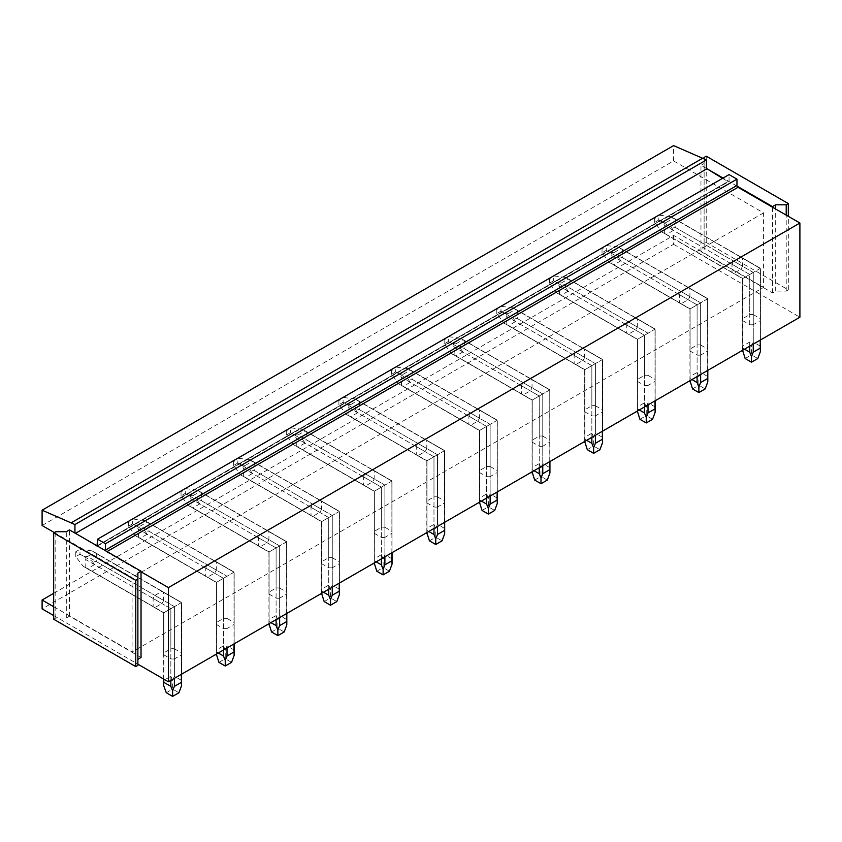 <?xml version="1.0" encoding="UTF-8"?>
<svg xmlns="http://www.w3.org/2000/svg" width="842" height="842" viewBox="0 0 842 842"><rect width="100%" height="100%" fill="white"/><g stroke="black" fill="none" stroke-linecap="round" stroke-linejoin="round"><path stroke-width="0.63" stroke-dasharray="4.21 3.16" d="M788.322 289.869L786.217 291.079L775.692 291.079L772.535 292.9L700.965 251.579L704.122 249.758L704.122 243.685L706.227 242.464L788.322 289.869L788.322 216.341M706.227 242.464L706.227 156.18M706.438 168.453L700.965 165.295L704.122 163.474L704.122 158.612M737.097 186.156L723.067 178.051M704.122 243.685L704.122 157.391M786.217 291.079L786.217 215.12M704.122 249.758L704.122 163.474M700.965 251.579L700.965 165.295M722.541 178.357L728.014 181.514A1.484 0.863 60 0 0 728.762 181.588A1.484 0.863 60 0 0 728.93 181.44A1.484 0.863 60 0 0 729.067 180.914L729.067 174.589M772.535 292.9L772.535 207.227M775.692 291.079L775.692 209.048M53.678 593.326L673.6 235.423L763.589 287.375L132.089 651.971L132.089 577.465L69.465 541.311L69.465 529.892M42.1 525.513L673.6 160.917L763.589 212.879L763.589 287.375M141.035 657.497L69.465 616.176L66.308 617.996L55.782 617.996L53.678 619.217M137.877 665.401L137.877 573.034M55.782 617.996L55.782 531.712M69.465 616.176L69.465 541.311L54.309 532.565M66.308 617.996L66.308 531.712M107.039 551.584L106.513 551.889L141.035 571.813M106.513 551.889A1.484 0.863 60 0 1 105.597 550.752M97.43 546.026A1.484 0.863 60 0 1 97.262 546.184A1.484 0.863 60 0 1 96.514 546.111L97.041 545.805M74.938 533.049L96.514 546.111M53.678 606.693L132.089 651.971M673.6 235.423L673.6 244.296L42.1 608.882M673.6 244.296L799.9 317.213M763.589 212.879L132.089 577.465M733.782 273.345A8.936 5.157 -60 0 1 732.814 272.987A8.936 5.157 -60 0 1 732.014 272.324L732.014 264.262A8.936 5.157 -60 0 1 733.782 261.188L742.539 266.251A8.936 5.157 -60 0 1 740.771 269.314L733.782 273.345L742.739 278.523L753.264 272.44L753.264 324.696A8.936 5.157 180 0 1 749.727 324.696L742.739 320.665A8.936 5.157 180 0 1 742.56 319.644A8.936 5.157 180 0 1 742.739 318.623L749.727 314.592A8.936 5.157 180 0 1 753.264 314.592L753.264 272.44L675.179 227.361L671.063 227.024L673.411 230.424L740.771 269.314M733.782 261.188L740.771 257.168A8.936 5.157 -60 0 1 741.739 257.515A8.936 5.157 -60 0 1 742.539 258.189L742.539 266.251M681.157 303.73A8.936 5.157 -60 0 1 680.189 303.373A8.936 5.157 -60 0 1 679.389 302.71L679.389 294.647A8.936 5.157 -60 0 1 681.157 291.574L689.914 296.626A8.936 5.157 -60 0 1 688.146 299.699L681.157 303.73L690.114 308.898L700.639 302.825L700.639 355.082A8.936 5.157 180 0 1 697.102 355.082L690.114 351.051A8.936 5.157 180 0 1 689.935 350.03A8.936 5.157 180 0 1 690.114 349.009L697.102 344.978A8.936 5.157 180 0 1 700.639 344.978L700.639 302.825L622.554 257.736L618.438 257.41L620.786 260.81L688.146 299.699M681.157 291.574L688.146 287.543A8.936 5.157 -60 0 1 689.114 287.901A8.936 5.157 -60 0 1 689.914 288.564L689.914 296.626M628.532 334.116A8.936 5.157 -60 0 1 627.564 333.758A8.936 5.157 -60 0 1 626.764 333.085L626.764 325.023A8.936 5.157 -60 0 1 628.532 321.96L637.289 327.012A8.936 5.157 -60 0 1 635.521 330.085L628.532 334.116L637.489 339.284L648.014 333.211L648.014 385.468A8.936 5.157 180 0 1 644.477 385.468L637.489 381.437A8.936 5.157 180 0 1 637.31 380.416A8.936 5.157 180 0 1 637.489 379.384L644.477 375.364A8.936 5.157 180 0 1 648.014 375.364L648.014 333.211L569.929 288.122L565.813 287.796L568.161 291.195L635.521 330.085M628.532 321.96L635.521 317.929A8.936 5.157 -60 0 1 636.489 318.287A8.936 5.157 -60 0 1 637.289 318.95L637.289 327.012M575.907 364.491A8.936 5.157 -60 0 1 574.939 364.133A8.936 5.157 -60 0 1 574.139 363.47L574.139 355.408A8.936 5.157 -60 0 1 575.907 352.345L584.664 357.397A8.936 5.157 -60 0 1 582.896 360.46L575.907 364.491L584.864 369.67L595.389 363.586L595.389 415.853A8.936 5.157 180 0 1 591.852 415.853L584.864 411.822A8.936 5.157 180 0 1 584.685 410.791A8.936 5.157 180 0 1 584.864 409.77L591.852 405.739A8.936 5.157 180 0 1 595.389 405.739L595.389 363.586L517.304 318.508L513.188 318.171L515.536 321.57L582.896 360.46M575.907 352.345L582.896 348.314A8.936 5.157 -60 0 1 583.864 348.672A8.936 5.157 -60 0 1 584.664 349.335L584.664 357.397M523.282 394.877A8.936 5.157 -60 0 1 522.314 394.519A8.936 5.157 -60 0 1 521.514 393.856L521.514 385.794A8.936 5.157 -60 0 1 523.282 382.721L532.039 387.783A8.936 5.157 -60 0 1 530.271 390.846L523.282 394.877L532.239 400.045L542.764 393.972L542.764 446.228A8.936 5.157 180 0 1 539.227 446.228L532.239 442.197A8.936 5.157 180 0 1 532.06 441.176A8.936 5.157 180 0 1 532.239 440.155L539.227 436.124A8.936 5.157 180 0 1 542.764 436.124L542.764 393.972L464.679 348.893L460.563 348.556L462.911 351.956L530.271 390.846M523.282 382.721L530.271 378.69A8.936 5.157 -60 0 1 531.239 379.047A8.936 5.157 -60 0 1 532.039 379.721L532.039 387.783M470.657 425.263A8.936 5.157 -60 0 1 469.689 424.905A8.936 5.157 -60 0 1 468.889 424.242L468.889 416.18A8.936 5.157 -60 0 1 470.657 413.106L479.414 418.158A8.936 5.157 -60 0 1 477.646 421.232L470.657 425.263L479.614 430.43L490.139 424.357L490.139 476.614A8.936 5.157 180 0 1 486.602 476.614L479.614 472.583A8.936 5.157 180 0 1 479.435 471.562A8.936 5.157 180 0 1 479.614 470.541L486.602 466.51A8.936 5.157 180 0 1 490.139 466.51L490.139 424.357L412.054 379.268L407.938 378.942L410.286 382.342L477.646 421.232M470.657 413.106L477.646 409.075A8.936 5.157 -60 0 1 478.614 409.433A8.936 5.157 -60 0 1 479.414 410.096L479.414 418.158M418.032 455.648A8.936 5.157 -60 0 1 417.064 455.29A8.936 5.157 -60 0 1 416.264 454.617L416.264 446.555A8.936 5.157 -60 0 1 418.032 443.492L426.789 448.544A8.936 5.157 -60 0 1 425.021 451.617L418.032 455.648L426.989 460.816L437.514 454.733L437.514 507A8.936 5.157 180 0 1 433.977 507L426.989 502.969A8.936 5.157 180 0 1 426.81 501.948A8.936 5.157 180 0 1 426.989 500.916L433.977 496.885A8.936 5.157 180 0 1 437.514 496.885L437.514 454.733L359.429 409.654L355.313 409.317L357.661 412.727L425.021 451.617M418.032 443.492L425.021 439.461A8.936 5.157 -60 0 1 425.989 439.819A8.936 5.157 -60 0 1 426.789 440.482L426.789 448.544M365.407 486.023A8.936 5.157 -60 0 1 364.439 485.666A8.936 5.157 -60 0 1 363.639 485.003L363.639 476.94A8.936 5.157 -60 0 1 365.407 473.878L374.164 478.93A8.936 5.157 -60 0 1 372.396 481.992L365.407 486.023L374.364 491.202L384.889 485.118L384.889 537.375A8.936 5.157 180 0 1 381.352 537.375L374.364 533.344A8.936 5.157 180 0 1 374.185 532.323A8.936 5.157 180 0 1 374.364 531.302L381.352 527.271A8.936 5.157 180 0 1 384.889 527.271L384.889 485.118L306.804 440.04L302.688 439.703L305.036 443.103L372.396 481.992M365.407 473.878L372.396 469.847A8.936 5.157 -60 0 1 373.364 470.204A8.936 5.157 -60 0 1 374.164 470.867L374.164 478.93M312.782 516.409A8.936 5.157 -60 0 1 311.814 516.051A8.936 5.157 -60 0 1 311.014 515.388L311.014 507.326A8.936 5.157 -60 0 1 312.782 504.253L321.539 509.305A8.936 5.157 -60 0 1 319.771 512.378L312.782 516.409L321.739 521.577L332.264 515.504L332.264 567.761A8.936 5.157 180 0 1 328.727 567.761L321.739 563.73A8.936 5.157 180 0 1 321.56 562.709A8.936 5.157 180 0 1 321.739 561.688L328.727 557.657A8.936 5.157 180 0 1 332.264 557.657L332.264 515.504L254.179 470.415L250.063 470.089L252.411 473.488L319.771 512.378M312.782 504.253L319.771 500.222A8.936 5.157 -60 0 1 320.739 500.58A8.936 5.157 -60 0 1 321.539 501.243L321.539 509.305M260.157 546.795A8.936 5.157 -60 0 1 259.189 546.437A8.936 5.157 -60 0 1 258.389 545.774L258.389 537.712A8.936 5.157 -60 0 1 260.157 534.638L268.914 539.69A8.936 5.157 -60 0 1 267.146 542.764L260.157 546.795L269.114 551.963L279.639 545.89L279.639 598.146A8.936 5.157 180 0 1 276.102 598.146L269.114 594.115A8.936 5.157 180 0 1 268.935 593.094A8.936 5.157 180 0 1 269.114 592.073L276.102 588.042A8.936 5.157 180 0 1 279.639 588.042L279.639 545.89L201.554 500.801L197.438 500.474L199.786 503.874L267.146 542.764M260.157 534.638L267.146 530.607A8.936 5.157 -60 0 1 268.114 530.965A8.936 5.157 -60 0 1 268.914 531.628L268.914 539.69M207.532 577.17A8.936 5.157 -60 0 1 206.564 576.812A8.936 5.157 -60 0 1 205.764 576.149L205.764 568.087A8.936 5.157 -60 0 1 207.532 565.024L216.289 570.076A8.936 5.157 -60 0 1 214.521 573.139L207.532 577.17L216.489 582.348L227.014 576.265L227.014 628.532A8.936 5.157 180 0 1 223.477 628.532L216.489 624.501A8.936 5.157 180 0 1 216.31 623.469A8.936 5.157 180 0 1 216.489 622.448L223.477 618.417A8.936 5.157 180 0 1 227.014 618.417L227.014 576.265L148.929 531.186L144.813 530.849L147.161 534.249L214.521 573.139M207.532 565.024L214.521 560.993A8.936 5.157 -60 0 1 215.489 561.351A8.936 5.157 -60 0 1 216.289 562.014L216.289 570.076M154.907 607.556A8.936 5.157 -60 0 1 153.939 607.198A8.936 5.157 -60 0 1 153.139 606.535L153.139 598.473A8.936 5.157 -60 0 1 154.907 595.399L163.664 600.462A8.936 5.157 -60 0 1 161.896 603.525L154.907 607.556L163.864 612.723L174.389 606.65L174.389 658.907A8.936 5.157 180 0 1 170.852 658.907L163.864 654.876A8.936 5.157 180 0 1 163.685 653.855A8.936 5.157 180 0 1 163.864 652.834L170.852 648.803A8.936 5.157 180 0 1 174.389 648.803L174.389 606.65L96.304 561.572L92.188 561.235L94.536 564.635L161.896 603.525M154.907 595.399L161.896 591.368A8.936 5.157 -60 0 1 162.864 591.726A8.936 5.157 -60 0 1 163.664 592.4L163.664 600.462M53.678 615.565L137.877 664.18M753.264 314.592L760.252 318.623A8.936 5.157 180 0 1 760.431 319.644A8.936 5.157 180 0 1 760.252 320.665L753.264 324.696M700.639 344.978L707.627 349.009A8.936 5.157 180 0 1 707.806 350.03A8.936 5.157 180 0 1 707.627 351.051L700.639 355.082M648.014 375.364L655.002 379.384A8.936 5.157 180 0 1 655.181 380.416A8.936 5.157 180 0 1 655.002 381.437L648.014 385.468M595.389 405.739L602.377 409.77A8.936 5.157 180 0 1 602.556 410.791A8.936 5.157 180 0 1 602.377 411.822L595.389 415.853M542.764 436.124L549.752 440.155A8.936 5.157 180 0 1 549.931 441.176A8.936 5.157 180 0 1 549.752 442.197L542.764 446.228M490.139 466.51L497.127 470.541A8.936 5.157 180 0 1 497.306 471.562A8.936 5.157 180 0 1 497.127 472.583L490.139 476.614M437.514 496.885L444.502 500.916A8.936 5.157 180 0 1 444.681 501.948A8.936 5.157 180 0 1 444.502 502.969L437.514 507M384.889 527.271L391.877 531.302A8.936 5.157 180 0 1 392.056 532.323A8.936 5.157 180 0 1 391.877 533.344L384.889 537.375M332.264 557.657L339.252 561.688A8.936 5.157 180 0 1 339.431 562.709A8.936 5.157 180 0 1 339.252 563.73L332.264 567.761M279.639 588.042L286.627 592.073A8.936 5.157 180 0 1 286.806 593.094A8.936 5.157 180 0 1 286.627 594.115L279.639 598.146M227.014 618.417L234.002 622.448A8.936 5.157 180 0 1 234.181 623.469A8.936 5.157 180 0 1 234.002 624.501L227.014 628.532M174.389 648.803L181.377 652.834A8.936 5.157 180 0 1 181.556 653.855A8.936 5.157 180 0 1 181.377 654.876L174.389 658.907M673.6 160.917L673.6 145.603M75.464 533.354L74.938 533.66M740.771 257.168L760.252 268.409L753.264 272.44L753.264 344.136M760.252 318.623L760.252 268.409L742.539 258.189M749.727 324.696L749.727 274.492L732.014 264.262M742.739 320.665L742.739 278.513L753.264 272.44L666.422 222.299L662.128 221.867L664.654 225.372L749.727 274.492L749.727 314.592M742.581 350.304L742.739 318.623M673.411 230.424L666.422 234.455L732.014 272.324M666.422 222.299L673.411 218.278L760.252 268.409L760.252 320.665M688.146 287.543L707.627 298.794L700.639 302.825L700.639 374.511M707.627 349.009L707.627 298.794L689.914 288.564M697.102 355.082L697.102 304.867L679.389 294.647M690.114 351.051L690.114 308.898L700.639 302.825L613.797 252.684L609.503 252.253L612.029 255.757L697.102 304.867L697.102 344.978M620.786 260.81L613.797 264.841L679.389 302.71M689.956 380.689L690.114 349.009M613.797 252.684L620.786 248.653L707.627 298.794L707.627 351.051M635.521 317.929L655.002 329.18L648.014 333.211L648.014 404.897M655.002 379.384L655.002 329.18L637.289 318.95M644.477 385.468L644.477 335.253L626.764 325.023M637.489 381.437L637.489 339.284L648.014 333.211L561.172 283.07L556.878 282.638L559.404 286.133L644.477 335.253L644.477 375.364M568.161 291.195L561.172 295.226L626.764 333.085M637.331 411.064L637.489 379.384M561.172 283.07L568.161 279.039L655.002 329.18L655.002 381.437M582.896 348.314L602.377 359.555L595.389 363.586L595.389 435.282M602.377 409.77L602.377 359.555L584.664 349.335M591.852 415.853L591.852 365.638L574.139 355.408M584.864 411.822L584.864 369.67L595.389 363.586L508.547 313.456L504.253 313.013L506.779 316.518L591.852 365.638L591.852 405.739M515.536 321.57L508.547 325.601L574.139 363.47M584.706 441.45L584.864 409.77M508.547 313.456L515.536 309.424L602.377 359.555L602.377 411.822M530.271 378.69L549.752 389.941L542.764 393.972L542.764 465.668M549.752 440.155L549.752 389.941L532.039 379.721M539.227 446.228L539.227 396.014L521.514 385.794M532.239 442.197L532.239 400.045L542.764 393.972L455.922 343.831L451.628 343.399L454.154 346.904L539.227 396.014L539.227 436.124M462.911 351.956L455.922 355.987L521.514 393.856M532.081 471.836L532.239 440.155M455.922 343.831L462.911 339.8L549.752 389.941L549.752 442.197M477.646 409.075L497.127 420.326L490.139 424.357L490.139 496.043M497.127 470.541L497.127 420.326L479.414 410.096M486.602 476.614L486.602 426.399L468.889 416.18M479.614 472.583L479.614 430.43L490.139 424.357L403.297 374.216L399.003 373.785L401.529 377.29L486.602 426.399L486.602 466.51M410.286 382.342L403.297 386.373L468.889 424.242M479.456 502.221L479.614 470.541M403.297 374.216L410.286 370.185L497.127 420.326L497.127 472.583M425.021 439.461L444.502 450.712L437.514 454.733L437.514 526.429M444.502 500.916L444.502 450.712L426.789 440.482M433.977 507L433.977 456.785L416.264 446.555M426.989 502.969L426.989 460.816L437.514 454.733L350.672 404.602L346.378 404.171L348.904 407.665L433.977 456.785L433.977 496.885M357.661 412.727L350.672 416.758L416.264 454.617M426.831 532.597L426.989 500.916M350.672 404.602L357.661 400.571L444.502 450.712L444.502 502.969M372.396 469.847L391.877 481.087L384.889 485.118L384.889 556.815M391.877 531.302L391.877 481.087L374.164 470.867M381.352 537.375L381.352 487.171L363.639 476.94M374.364 533.344L374.364 491.202L384.889 485.118L298.047 434.988L293.753 434.546L296.279 438.05L381.352 487.171L381.352 527.271M305.036 443.103L298.047 447.134L363.639 485.003M374.206 562.982L374.364 531.302M298.047 434.988L305.036 430.957L391.877 481.087L391.877 533.344M319.771 500.222L339.252 511.473L332.264 515.504L332.264 587.2M339.252 561.688L339.252 511.473L321.539 501.243M328.727 567.761L328.727 517.546L311.014 507.326M321.739 563.73L321.739 521.577L332.264 515.504L245.422 465.363L241.128 464.931L243.654 468.436L328.727 517.546L328.727 557.657M252.411 473.488L245.422 477.519L311.014 515.388M321.581 593.368L321.739 561.688M245.422 465.363L252.411 461.332L339.252 511.473L339.252 563.73M267.146 530.607L286.627 541.859L279.639 545.89L279.639 617.575M286.627 592.073L286.627 541.859L268.914 531.628M276.102 598.146L276.102 547.932L258.389 537.712M269.114 594.115L269.114 551.963L279.639 545.89L192.797 495.749L188.503 495.317L191.029 498.822L276.102 547.932L276.102 588.042M199.786 503.874L192.797 507.905L258.389 545.774M268.956 623.743L269.114 592.073M192.797 495.749L199.786 491.717L286.627 541.859L286.627 594.115M214.521 560.993L234.002 572.234L227.014 576.265L227.014 647.961M234.002 622.448L234.002 572.234L216.289 562.014M223.477 628.532L223.477 578.317L205.764 568.087M216.489 624.501L216.489 582.348L227.014 576.265L140.172 526.134L135.878 525.692L138.404 529.197L223.477 578.317L223.477 618.417M147.161 534.249L140.172 538.28L205.764 576.149M216.331 654.129L216.489 622.448M140.172 526.134L147.161 522.103L234.002 572.234L234.002 624.501M161.896 591.368L181.377 602.619L174.389 606.65L174.389 678.347M181.377 652.834L181.377 602.619L163.664 592.4M170.852 658.907L170.852 608.692L153.139 598.473M163.864 654.876L163.864 612.723L174.389 606.65L87.547 556.509L83.253 556.078L85.779 559.583L170.852 608.692L170.852 648.803M94.536 564.635L87.547 568.666L153.139 606.535M163.864 679.189L163.864 652.834M87.547 556.509L94.536 552.478L181.377 602.619L181.377 654.876M760.431 351.44L760.252 268.409L749.727 274.492L753.264 272.44L753.264 342.062L751.496 346.283L751.496 354.892L757.811 358.534M673.411 218.278L671.063 216.71L675.179 219.299L675.179 227.361M760.252 340.105L760.252 268.409L675.179 219.299M760.431 319.644L760.431 268.303L671.063 216.71L658.865 215.12L658.865 219.983L671.063 227.024M662.128 221.867L654.655 217.552L658.865 215.12M666.422 234.455L662.128 232.181L664.654 233.434L664.654 225.372M664.654 233.434L742.739 278.513L742.739 346.094L749.727 342.062L751.496 346.283M742.56 319.644L742.56 278.618L662.128 232.181L654.655 222.414L658.865 219.983M654.655 222.414L654.655 217.552M749.727 346.178L749.727 342.062M760.252 346.094L753.264 342.062M742.739 346.094L742.56 351.44M742.739 348.135L744.538 349.177M745.181 358.534L751.496 354.892M707.806 381.826L707.627 298.794L697.102 304.867L700.639 302.825L700.639 372.438L698.871 376.669L698.871 385.278L705.186 388.92M620.786 248.653L618.438 247.095L622.554 249.674L622.554 257.736M707.627 370.48L707.627 298.794L622.554 249.674M707.806 350.03L707.806 298.689L618.438 247.095L606.24 245.506L606.24 250.369L618.438 257.41M609.503 252.253L602.03 247.937L606.24 245.506M613.797 264.841L609.503 262.567L612.029 263.82L612.029 255.757M697.102 376.563L697.102 304.867L697.102 372.438L690.114 376.469L690.114 308.898L612.029 263.82M689.935 350.03L689.935 309.003L609.503 262.567L602.03 252.8L606.24 250.369M602.03 252.8L602.03 247.937M697.102 372.438L698.871 376.669M707.627 376.469L700.639 372.438M690.114 376.469L689.935 381.826M690.114 378.521L691.913 379.553M692.556 388.92L698.871 385.278M655.181 412.201L655.002 329.18L644.477 335.253L648.014 333.211L648.014 402.823L646.246 407.044L646.246 415.653L652.561 419.305M568.161 279.039L565.813 277.481L569.929 280.06L569.929 288.122M655.002 400.866L655.002 329.18L569.929 280.06M655.181 380.416L655.181 329.075L565.813 277.481L553.615 275.892L553.615 280.754L565.813 287.796M556.878 282.638L549.405 278.323L553.615 275.892M561.172 295.226L556.878 292.942L559.404 294.195L559.404 286.133M644.477 406.949L644.477 335.253L644.477 402.823L637.489 406.854L637.489 339.284L559.404 294.195M637.31 380.416L637.31 339.389L556.878 292.942L549.405 283.186L553.615 280.754M549.405 283.186L549.405 278.323M644.477 402.823L646.246 407.044M655.002 406.854L648.014 402.823M637.489 406.854L637.31 412.201M637.489 408.896L639.288 409.938M639.931 419.305L646.246 415.653M602.556 442.587L602.377 359.555L591.852 365.638L595.389 363.586L595.389 433.209L593.621 437.43L593.621 446.039L599.936 449.681M515.536 309.424L513.188 307.856L517.304 310.445L517.304 318.508M602.377 431.251L602.377 359.555L517.304 310.445M602.556 410.791L602.556 359.46L513.188 307.856L500.99 306.267L500.99 311.13L513.188 318.171M504.253 313.013L496.78 308.698L500.99 306.267M508.547 325.601L504.253 323.328L506.779 324.58L506.779 316.518M591.852 437.324L591.852 365.638L591.852 433.209L584.864 437.24L584.864 369.67L506.779 324.58M584.685 410.791L584.685 369.764L504.253 323.328L496.78 313.561L500.99 311.13M496.78 313.561L496.78 308.698M591.852 433.209L593.621 437.43M602.377 437.24L595.389 433.209M584.864 437.24L584.685 442.587M584.864 439.282L586.663 440.324M587.306 449.681L593.621 446.039M549.931 472.972L549.752 389.941L539.227 396.014L542.764 393.972L542.764 463.595L540.996 467.815L540.996 476.425L547.311 480.066M462.911 339.8L460.563 338.242L464.679 340.831L464.679 348.893M549.752 461.637L549.752 389.941L464.679 340.831M549.931 441.176L549.931 389.835L460.563 338.242L448.365 336.653L448.365 341.515L460.563 348.556M451.628 343.399L444.155 339.084L448.365 336.653M455.922 355.987L451.628 353.714L454.154 354.966L454.154 346.904M539.227 467.71L539.227 396.014L539.227 463.595L532.239 467.626L532.239 400.045L454.154 354.966M532.06 441.176L532.06 400.15L451.628 353.714L444.155 343.946L448.365 341.515M444.155 343.946L444.155 339.084M539.227 463.595L540.996 467.815M549.752 467.626L542.764 463.595M532.239 467.626L532.06 472.972M532.239 469.668L534.038 470.699M534.681 480.066L540.996 476.425M497.306 503.358L497.127 420.326L486.602 426.399L490.139 424.357L490.139 493.97L488.371 498.201L488.371 506.8L494.686 510.452M410.286 370.185L407.938 368.628L412.054 371.206L412.054 379.268M497.127 492.012L497.127 420.326L412.054 371.206M497.306 471.562L497.306 420.221L407.938 368.628L395.74 367.038L395.74 371.901L407.938 378.942M399.003 373.785L391.53 369.47L395.74 367.038M403.297 386.373L399.003 384.099L401.529 385.352L401.529 377.29M486.602 498.096L486.602 426.399L486.602 493.97L479.614 498.001L479.614 430.43L401.529 385.352M479.435 471.562L479.435 430.536L399.003 384.099L391.53 374.332L395.74 371.901M391.53 374.332L391.53 369.47M486.602 493.97L488.371 498.201M497.127 498.001L490.139 493.97M479.614 498.001L479.435 503.348M479.614 500.053L481.413 501.085M482.056 510.452L488.371 506.8M444.681 533.733L444.502 450.712L433.977 456.785L437.514 454.733L437.514 524.356L435.746 528.576L435.746 537.185L442.061 540.838M357.661 400.571L355.313 399.013L359.429 401.592L359.429 409.654M444.502 522.398L444.502 450.712L359.429 401.592M444.681 501.948L444.681 450.607L355.313 399.013L343.115 397.424L343.115 402.276L355.313 409.317M346.378 404.171L338.905 399.855L343.115 397.424M350.672 416.758L346.378 414.475L348.904 415.727L348.904 407.665M433.977 528.471L433.977 456.785L433.977 524.356L426.989 528.387L426.989 460.816L348.904 415.727M426.81 501.948L426.81 460.921L346.378 414.475L338.905 404.707L343.115 402.276M338.905 404.707L338.905 399.855M433.977 524.356L435.746 528.576M444.502 528.387L437.514 524.356M426.989 528.387L426.81 533.733M426.989 530.428L428.788 531.47M429.431 540.838L435.746 537.185M392.056 564.119L391.877 481.087L381.352 487.171L384.889 485.118L384.889 554.741L383.121 558.962L383.121 567.571L389.436 571.213M305.036 430.957L302.688 429.388L306.804 431.978L306.804 440.04M391.877 552.784L391.877 481.087L306.804 431.978M392.056 532.323L392.056 480.982L302.688 429.388L290.49 427.799L290.49 432.662L302.688 439.703M293.753 434.546L286.28 430.23L290.49 427.799M298.047 447.134L293.753 444.86L296.279 446.113L296.279 438.05M381.352 558.856L381.352 487.171L381.352 554.741L374.364 558.772L374.364 491.202L296.279 446.113M374.185 532.323L374.185 491.296L293.753 444.86L286.28 435.093L290.49 432.662M286.28 435.093L286.28 430.23M381.352 554.741L383.121 558.962M391.877 558.772L384.889 554.741M374.364 558.772L374.185 564.119M374.364 560.814L376.163 561.856M376.806 571.213L383.121 567.571M339.431 594.505L339.252 511.473L328.727 517.546L332.264 515.504L332.264 585.116L330.496 589.347L330.496 597.957L336.811 601.598M252.411 461.332L250.063 459.774L254.179 462.353L254.179 470.415M339.252 583.169L339.252 511.473L254.179 462.353M339.431 562.709L339.431 511.368L250.063 459.774L237.865 458.185L237.865 463.047L250.063 470.089M241.128 464.931L233.655 460.616L237.865 458.185M245.422 477.519L241.128 475.246L243.654 476.498L243.654 468.436M328.727 589.242L328.727 517.546L328.727 585.116L321.739 589.147L321.739 521.577L243.654 476.498M321.56 562.709L321.56 521.682L241.128 475.246L233.655 465.479L237.865 463.047M233.655 465.479L233.655 460.616M328.727 585.116L330.496 589.347M339.252 589.147L332.264 585.116M321.739 589.147L321.56 594.505M321.739 591.2L323.538 592.231M324.181 601.598L330.496 597.957M286.806 624.88L286.627 541.859L276.102 547.932L279.639 545.89L279.639 615.502L277.871 619.733L277.871 628.332L284.186 631.984M199.786 491.717L197.438 490.16L201.554 492.738L201.554 500.801M286.627 613.544L286.627 541.859L201.554 492.738M286.806 593.094L286.806 541.753L197.438 490.16L185.24 488.57L185.24 493.433L197.438 500.474M188.503 495.317L181.03 491.002L185.24 488.57M192.797 507.905L188.503 505.632L191.029 506.873L191.029 498.822M276.102 619.628L276.102 547.932L276.102 615.502L269.114 619.533L269.114 551.963L191.029 506.873M268.935 593.094L268.935 552.068L188.503 505.632L181.03 495.864L185.24 493.433M181.03 495.864L181.03 491.002M276.102 615.502L277.871 619.733M286.627 619.533L279.639 615.502M269.114 619.533L268.935 624.88M269.114 621.585L270.913 622.617M271.556 631.984L277.871 628.332M234.181 655.265L234.002 572.234L223.477 578.317L227.014 576.265L227.014 645.888L225.246 650.108L225.246 658.718L231.561 662.37M147.161 522.103L144.813 520.545L148.929 523.124L148.929 531.186M234.002 643.93L234.002 572.234L148.929 523.124M234.181 623.469L234.181 572.139L144.813 520.545L132.615 518.946L132.615 523.808L144.813 530.849M135.878 525.692L128.405 521.377L132.615 518.946M140.172 538.28L135.878 536.007L138.404 537.259L138.404 529.197M223.477 650.003L223.477 578.317L223.477 645.888L216.489 649.919L216.489 582.348L138.404 537.259M216.31 623.469L216.31 582.453L135.878 536.007L128.405 526.239L132.615 523.808M128.405 526.239L128.405 521.377M223.477 645.888L225.246 650.108M234.002 649.919L227.014 645.888M216.489 649.919L216.31 655.265M216.489 651.961L218.288 653.003M218.931 662.37L225.246 658.718M181.556 685.651L181.377 602.619L170.852 608.692L174.389 606.65L174.389 676.273L172.621 680.494L172.621 689.103L178.936 692.745M94.536 552.478L92.188 550.921L96.304 553.51L96.304 561.572M181.377 674.316L181.377 602.619L96.304 553.51M181.556 653.855L181.556 602.514L92.188 550.921L79.99 549.331L79.99 554.194L92.188 561.235M83.253 556.078L75.78 551.763L79.99 549.331M87.547 568.666L83.253 566.392L85.779 567.645L85.779 559.583M170.852 680.389L170.852 608.692L170.852 676.273L163.864 680.304L163.864 612.723L85.779 567.645M163.685 653.855L163.685 612.829L83.253 566.392L75.78 556.625L79.99 554.194M75.78 556.625L75.78 551.763M170.852 676.273L172.621 680.494M181.377 680.304L174.389 676.273M163.864 680.304L163.685 685.651M166.306 692.745L172.621 689.103M729.067 180.914L97.567 545.5L728.014 181.514M97.262 546.184L728.762 181.588M760.431 340L760.431 268.303L741.739 257.515M742.56 350.314L742.56 278.618L732.814 272.987M707.806 370.385L707.806 298.689L689.114 287.901M689.935 380.7L689.935 309.003L680.189 303.373M655.181 400.76L655.181 329.075L636.489 318.287M637.31 411.075L637.31 339.389L627.564 333.758M602.556 431.146L602.556 359.46L583.864 348.672M584.685 441.461L584.685 369.764L574.939 364.133M549.931 461.532L549.931 389.835L531.239 379.047M532.06 471.846L532.06 400.15L522.314 394.519M497.306 491.917L497.306 420.221L478.614 409.433M479.435 502.221L479.435 430.536L469.689 424.905M444.681 522.293L444.681 450.607L425.989 439.819M426.81 532.607L426.81 460.921L417.064 455.29M392.056 552.678L392.056 480.982L373.364 470.204M374.185 562.993L374.185 491.296L364.439 485.666M339.431 583.064L339.431 511.368L320.739 500.58M321.56 593.378L321.56 521.682L311.814 516.051M286.806 613.45L286.806 541.753L268.114 530.965M268.935 623.754L268.935 552.068L259.189 546.437M234.181 643.825L234.181 572.139L215.489 561.351M216.31 654.139L216.31 582.453L206.564 576.812M181.556 674.21L181.556 602.514L162.864 591.726M163.685 679.084L163.685 612.829L153.939 607.198"/><path stroke-width="1.26" d="M788.322 216.341L788.322 203.575L786.217 204.795L775.692 204.795L772.535 206.616L737.097 186.156A1.484 0.863 60 0 1 736.961 185.472L736.961 179.146L105.46 543.743L105.46 550.058L736.961 185.472M704.122 158.612L704.122 157.391L706.227 156.18L788.322 203.575M723.067 178.051L706.438 168.453L722.541 178.357M786.217 215.12L786.217 204.795M772.535 206.616L772.535 207.227L738.013 187.292A1.484 0.863 60 0 1 737.097 186.156M775.692 209.048L775.692 204.795M53.678 532.923L53.678 619.217L135.773 666.611L135.773 580.327L137.877 579.107L137.877 573.034L141.035 571.213L69.465 529.892L66.308 531.712L55.782 531.712L53.678 532.923L135.773 580.327M135.773 666.611L137.877 665.401L137.877 579.107M137.877 659.318L141.035 657.497L141.035 571.213M53.678 593.326L42.1 600.009L53.678 606.693M42.1 600.009L42.1 608.882L53.678 615.565M772.535 207.227L799.9 223.025L799.9 317.213L168.4 681.799L137.877 664.18M141.035 571.813L168.4 587.611L168.4 681.799M799.9 223.025L168.4 587.611M54.309 532.565L42.1 525.513L42.1 510.199L74.938 524.545L74.938 533.049M105.597 550.752A1.484 0.863 60 0 1 105.46 550.058M42.1 510.199L673.6 145.603L706.438 159.948L706.438 168.453M97.041 545.805L97.567 539.185L729.067 174.589L736.961 179.146M97.567 539.185L105.46 543.743M97.567 545.5A1.484 0.863 60 0 1 97.43 546.026M703.07 158.001L71.57 522.598M706.438 159.948L74.938 524.545M706.438 169.063L75.464 533.354M760.252 340.105L760.252 348.135L753.264 352.167L751.496 356.598L749.727 352.167L749.727 346.178M753.264 344.136L753.264 352.167M760.252 348.135L760.431 351.44L757.811 358.534L751.496 362.186L745.181 358.534L742.581 350.304M744.538 349.177L749.727 352.167M751.496 356.598L751.496 362.186M707.627 370.48L707.627 378.521L700.639 382.552L698.871 386.983L697.102 382.552L697.102 376.563M700.639 374.511L700.639 382.552M707.627 378.521L707.806 381.826L705.186 388.92L698.871 392.561L692.556 388.92L689.956 380.689M691.913 379.553L697.102 382.552M698.871 386.983L698.871 392.561M655.002 400.866L655.002 408.896L648.014 412.927L646.246 417.358L644.477 412.927L644.477 406.949M648.014 404.897L648.014 412.927M655.002 408.896L655.181 412.201L652.561 419.305L646.246 422.947L639.931 419.305L637.331 411.064M639.288 409.938L644.477 412.927M646.246 417.358L646.246 422.947M602.377 431.251L602.377 439.282L595.389 443.313L593.621 447.744L591.852 443.313L591.852 437.324M595.389 435.282L595.389 443.313M602.377 439.282L602.556 442.587L599.936 449.681L593.621 453.333L587.306 449.681L584.706 441.45M586.663 440.324L591.852 443.313M593.621 447.744L593.621 453.333M549.752 461.637L549.752 469.668L542.764 473.699L540.996 478.13L539.227 473.699L539.227 467.71M542.764 465.668L542.764 473.699M549.752 469.668L549.931 472.972L547.311 480.066L540.996 483.718L534.681 480.066L532.081 471.836M534.038 470.699L539.227 473.699M540.996 478.13L540.996 483.718M497.127 492.012L497.127 500.053L490.139 504.084L488.371 508.505L486.602 504.084L486.602 498.096M490.139 496.043L490.139 504.084M497.127 500.053L497.306 503.358L494.686 510.452L488.371 514.094L482.056 510.452L479.456 502.221M481.413 501.085L486.602 504.084M488.371 508.505L488.371 514.094M444.502 522.398L444.502 530.428L437.514 534.46L435.746 538.891L433.977 534.46L433.977 528.471M437.514 526.429L437.514 534.46M444.502 530.428L444.681 533.733L442.061 540.838L435.746 544.479L429.431 540.838L426.831 532.597M428.788 531.47L433.977 534.46M435.746 538.891L435.746 544.479M391.877 552.784L391.877 560.814L384.889 564.845L383.121 569.276L381.352 564.845L381.352 558.856M384.889 556.815L384.889 564.845M391.877 560.814L392.056 564.119L389.436 571.213L383.121 574.865L376.806 571.213L374.206 562.982M376.163 561.856L381.352 564.845M383.121 569.276L383.121 574.865M339.252 583.169L339.252 591.2L332.264 595.231L330.496 599.662L328.727 595.231L328.727 589.242M332.264 587.2L332.264 595.231M339.252 591.2L339.431 594.505L336.811 601.598L330.496 605.24L324.181 601.598L321.581 593.368M323.538 592.231L328.727 595.231M330.496 599.662L330.496 605.24M286.627 613.544L286.627 621.585L279.639 625.617L277.871 630.037L276.102 625.617L276.102 619.628M279.639 617.575L279.639 625.617M286.627 621.585L286.806 624.88L284.186 631.984L277.871 635.626L271.556 631.984L268.956 623.743M270.913 622.617L276.102 625.617M277.871 630.037L277.871 635.626M234.002 643.93L234.002 651.961L227.014 655.992L225.246 660.423L223.477 655.992L223.477 650.003M227.014 647.961L227.014 655.992M234.002 651.961L234.181 655.265L231.561 662.37L225.246 666.011L218.931 662.37L216.331 654.129M218.288 653.003L223.477 655.992M225.246 660.423L225.246 666.011M181.377 674.316L181.377 682.346L174.389 686.377L172.621 690.808L170.852 686.377L170.852 680.389M174.389 678.347L174.389 686.377M181.377 682.346L181.556 685.651L178.936 692.745L172.621 696.397L166.306 692.745L163.685 685.651L163.864 679.189M163.864 682.346L170.852 686.377M172.621 690.808L172.621 696.397M738.013 187.292L107.039 551.584M760.431 351.44L760.431 340M742.56 351.44L742.56 350.314M707.806 381.826L707.806 370.385M689.935 381.826L689.935 380.7M655.181 412.201L655.181 400.76M637.31 412.201L637.31 411.075M602.556 442.587L602.556 431.146M584.685 442.587L584.685 441.461M549.931 472.972L549.931 461.532M532.06 472.972L532.06 471.846M497.306 503.348L497.306 491.917M479.435 503.348L479.435 502.221M444.681 533.733L444.681 522.293M426.81 533.733L426.81 532.607M392.056 564.119L392.056 552.678M374.185 564.119L374.185 562.993M339.431 594.505L339.431 583.064M321.56 594.505L321.56 593.378M286.806 624.88L286.806 613.45M268.935 624.88L268.935 623.754M234.181 655.265L234.181 643.825M216.31 655.265L216.31 654.139M181.556 685.651L181.556 674.21M163.685 685.651L163.685 679.084"/></g></svg>
